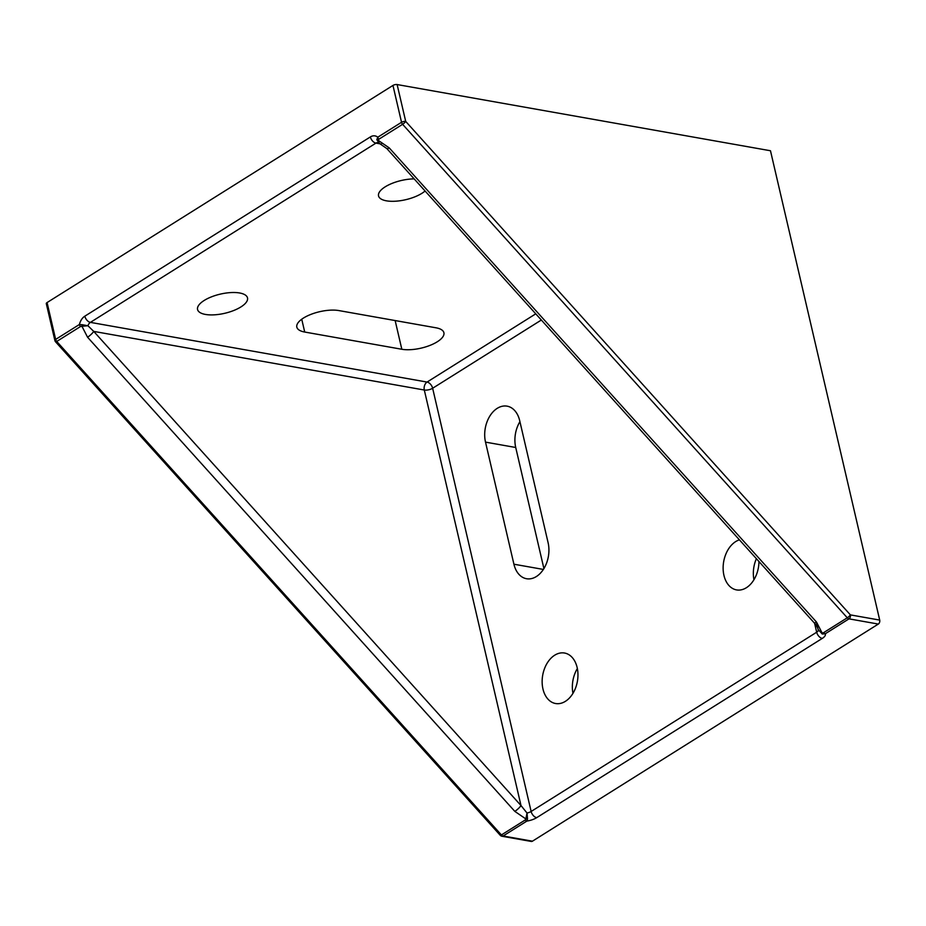 <?xml version="1.0" encoding="UTF-8"?>
<svg xmlns="http://www.w3.org/2000/svg" width="926" height="926" viewBox="0 0 926 926"><rect width="100%" height="100%" fill="white"/><g stroke="black" fill="none" stroke-linecap="round" stroke-linejoin="round"><path stroke-width="1.39" d="M878.323 624.066A3.021 2.072 -79.9 0 0 879.7 620.084L850.381 614.887A3.021 2.072 -79.9 0 1 849.003 618.857A3.021 1.864 57.9 0 1 847.29 617.792L823.538 632.713A3.021 1.864 57.9 0 0 825.251 633.778L849.003 618.857L878.323 624.066L532.438 841.19A3.021 2.072 -79.9 0 1 531.281 841.445L501.961 836.247A3.021 3.021 0 0 1 500.248 835.298A3.021 0.648 -42 0 0 501.406 834.928L56.741 341.451L80.481 326.542A3.021 1.864 -122.1 0 1 79.404 324.505L55.653 339.414A3.021 1.864 57.9 0 0 56.741 341.451A3.021 0.648 -42 0 1 55.572 341.821A3.021 3.021 0 0 1 54.877 340.479L46.3 303.624A3.021 1.157 166.9 0 1 47.076 302.559L392.96 85.435L401.537 122.29A3.021 1.864 57.9 0 0 402.613 124.316L847.29 617.792A3.021 0.648 -42 0 0 850.381 614.887L405.704 121.41A3.021 0.648 138 0 1 402.613 124.316L378.861 139.224A3.021 1.864 57.9 0 1 377.785 137.198L376.813 139.687A3.021 1.783 1.3 0 0 378.167 140.312L378.861 139.224M80.481 326.542L81.928 326.276A3.021 0.88 -77.4 0 1 82.09 324.702L79.404 324.505A12.061 8.288 -79.9 0 1 84.822 316.183A6.031 3.727 57.9 0 0 90.401 322.375L375.956 143.113A6.031 3.727 -122.1 0 1 370.377 136.921L84.822 316.183M501.961 836.247A3.021 2.072 -79.9 0 0 503.119 835.993L526.871 821.084L527.542 819.047L527.021 813.028L521.002 805.562L93.746 331.404A6.031 1.296 138 0 1 87.565 337.226L81.928 326.276L87.924 325.744L82.09 324.702M823.538 632.713L822.103 632.967L818.26 630.201A6.031 2.315 -13.1 0 1 816.686 632.215L531.13 811.477A6.031 3.727 57.9 0 0 536.71 817.658A12.061 4.63 166.9 0 1 526.871 821.084A3.021 1.864 -122.1 0 1 525.158 820.019L501.406 834.928A3.021 1.864 -122.1 0 0 503.119 835.993L532.438 841.19M527.542 819.047A3.021 1.783 -178.7 0 1 525.864 818.943L525.158 820.019M535.76 313.833L427.06 382.068A6.031 3.727 -122.1 0 1 432.639 388.26L531.13 811.477A6.031 2.315 -13.1 0 1 527.021 813.028L525.864 818.943L514.821 811.373A6.031 1.296 -42 0 0 521.002 805.562L424.305 390.02A6.031 2.315 166.9 0 0 432.639 388.26L541.34 320.026M879.7 620.084L770.478 150.753L397.127 84.555A3.021 1.157 166.9 0 0 392.96 85.435M519.926 421.643A25.639 17.617 -79.9 0 0 515.724 447.49L543.909 568.587M577.361 668.537A25.639 17.617 -79.9 0 0 572.962 693.366M756.392 558.679A25.639 17.617 -79.9 0 0 753.949 579.745M816.466 622.017L389.198 147.871A6.031 1.296 138 0 1 386.883 148.611L814.139 622.77A6.031 1.296 -42 0 0 816.466 622.017L822.103 632.967A3.021 0.88 102.6 0 0 822.276 634.032L825.251 633.778A12.061 4.63 166.9 0 1 822.253 638.408A6.031 3.727 -122.1 0 1 816.686 632.215L814.602 623.302M376.813 139.687L379.162 142.917L378.167 140.312L389.198 147.871M381.35 144.074L375.956 143.113A6.031 4.144 100.1 0 1 378.236 142.592L378.711 142.812M818.086 629.437L822.276 634.032M378.213 142.592L386.894 148.611A6.031 1.296 138 0 1 386.837 148.554M93.746 331.404L87.924 325.744A6.031 4.144 100.1 0 1 90.401 322.375L427.06 382.068A6.031 4.144 -79.9 0 0 424.305 390.02L93.746 331.404M338.904 310.58L436.019 327.804A25.639 9.85 -13.1 0 1 443.901 332.723A25.639 9.85 -13.1 0 1 429.942 345.41A25.639 9.85 -13.1 0 1 401.826 349.264L304.712 332.04A25.639 9.85 -13.1 0 1 296.829 327.121A25.639 9.85 -13.1 0 1 310.789 314.435A25.639 9.85 -13.1 0 1 338.904 310.58M205.445 314.435A25.639 9.85 -13.1 0 1 197.562 309.515A25.639 9.85 -13.1 0 1 220.307 294.121A25.639 9.85 -13.1 0 1 247.508 297.894A25.639 9.85 -13.1 0 1 233.549 310.58A25.639 9.85 -13.1 0 1 205.445 314.435M425.069 190.999A25.639 9.85 -13.1 0 1 386.42 200.826A25.639 9.85 -13.1 0 1 378.537 195.907A25.639 9.85 -13.1 0 1 389.14 184.679A25.639 9.85 -13.1 0 1 414.154 178.88M548.111 542.752A25.639 17.617 100.1 0 1 544.002 568.425A25.639 17.617 100.1 0 1 526.535 578.727A25.639 17.617 100.1 0 1 513.918 564.212L485.513 442.13A25.639 17.617 100.1 0 1 489.611 416.445A25.639 17.617 100.1 0 1 507.078 406.155A25.639 17.617 100.1 0 1 519.694 420.67L548.111 542.752M542.96 689.002A25.639 17.617 100.1 0 1 547.058 663.329A25.639 17.617 100.1 0 1 564.536 653.027A25.639 17.617 100.1 0 1 577.396 681.351A25.639 17.617 100.1 0 1 555.577 703.517A25.639 17.617 100.1 0 1 542.96 689.002M758.95 561.515A25.639 17.617 100.1 0 1 736.564 589.908A25.639 17.617 100.1 0 1 723.947 575.393A25.639 17.617 100.1 0 1 739.423 539.846M47.076 302.559L55.653 339.414A3.021 1.157 166.9 0 0 54.877 340.479M87.565 337.226L514.821 811.373M536.71 817.658L822.253 638.408M397.127 84.555L405.704 121.41A3.021 1.157 166.9 0 0 401.537 122.29L377.785 137.198A12.061 8.288 -79.9 0 0 370.377 136.921M395.147 320.558L401.826 349.264M301.737 319.227L304.712 332.04M543.377 569.432L513.918 564.212M515.724 447.49L485.513 442.13M500.248 835.298L55.572 341.821M814.139 622.758C816.616 625.791 817.947 628.083 818.144 629.645M818.144 629.657L816.327 621.878"/></g></svg>
